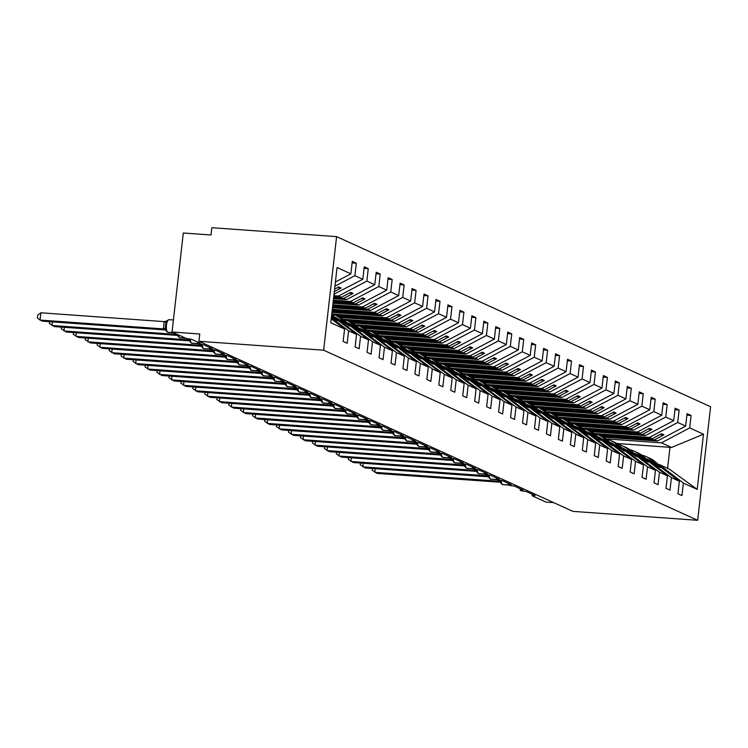 <?xml version="1.0" encoding="UTF-8"?>
<svg xmlns="http://www.w3.org/2000/svg" width="748" height="748" viewBox="0 0 748 748"><rect width="100%" height="100%" fill="white"/><g stroke="black" fill="none" stroke-linecap="round" stroke-linejoin="round"><path stroke-width="1.12" d="M336.6 236.63L211.862 227.701L211.03 234.984L183.316 233.002L172.031 332.009L199.753 333.991L198.921 341.275L572.921 511.37L697.66 520.299L710.6 406.725L336.6 236.63L323.66 350.204L697.66 520.299M352.112 262.913L356.31 263.212L354.889 275.657L334.936 286.204M331.224 318.779L344.585 329.017L330.775 322.734L337.058 267.55L350.868 273.833L352.289 261.379L356.31 263.212M350.868 273.833L335.413 282.005M553.772 502.656L546.031 502.104L532.408 495.905A4.423 0.514 -173.5 0 1 532.165 495.7A4.423 0.514 -173.5 0 1 535.129 495.55L526.04 491.417A4.423 0.514 6.5 0 1 520.206 490.258A4.423 0.514 6.5 0 1 523.17 490.108L514.082 485.976A4.423 0.514 6.5 0 1 508.247 484.826A4.423 0.514 6.5 0 1 511.211 484.676L502.123 480.543A4.423 0.514 6.5 0 1 496.289 479.384A4.423 0.514 6.5 0 1 499.253 479.234L490.174 475.102A4.423 0.514 6.5 0 1 484.339 473.952A4.423 0.514 6.5 0 1 487.303 473.802L478.215 469.669A4.423 0.514 6.5 0 1 472.381 468.51A4.423 0.514 6.5 0 1 475.345 468.36L466.256 464.228A4.423 0.514 6.5 0 1 460.422 463.077A4.423 0.514 6.5 0 1 463.386 462.919L454.298 458.786A4.423 0.514 6.5 0 1 448.463 457.636A4.423 0.514 6.5 0 1 451.427 457.486L442.339 453.353A4.423 0.514 6.5 0 1 436.514 452.194A4.423 0.514 6.5 0 1 439.478 452.044L430.39 447.912A4.423 0.514 6.5 0 1 424.555 446.762A4.423 0.514 6.5 0 1 427.519 446.612L418.431 442.479A4.423 0.514 6.5 0 1 412.597 441.32A4.423 0.514 6.5 0 1 415.561 441.17L406.473 437.038A4.423 0.514 6.5 0 1 400.638 435.888A4.423 0.514 6.5 0 1 403.602 435.729L394.514 431.596A4.423 0.514 6.5 0 1 388.68 430.446A4.423 0.514 6.5 0 1 391.643 430.296L382.565 426.164A4.423 0.514 6.5 0 1 376.73 425.004A4.423 0.514 6.5 0 1 379.694 424.855L370.606 420.722A4.423 0.514 6.5 0 1 364.772 419.572A4.423 0.514 6.5 0 1 367.736 419.422L358.647 415.29A4.423 0.514 6.5 0 1 352.813 414.13A4.423 0.514 6.5 0 1 355.777 413.981L346.689 409.848A4.423 0.514 6.5 0 1 340.854 408.698A4.423 0.514 6.5 0 1 343.818 408.548L334.73 404.416A4.423 0.514 6.5 0 1 328.905 403.256A4.423 0.514 6.5 0 1 331.86 403.107L322.781 398.974A4.423 0.514 6.5 0 1 316.946 397.824A4.423 0.514 6.5 0 1 319.91 397.665L310.822 393.532A4.423 0.514 6.5 0 1 304.988 392.382A4.423 0.514 6.5 0 1 307.952 392.233L298.863 388.1A4.423 0.514 6.5 0 1 293.029 386.94A4.423 0.514 6.5 0 1 295.993 386.791L286.905 382.658A4.423 0.514 6.5 0 1 281.07 381.508A4.423 0.514 6.5 0 1 284.034 381.358L274.946 377.226A4.423 0.514 6.5 0 1 269.121 376.066A4.423 0.514 6.5 0 1 272.085 375.917L262.997 371.784A4.423 0.514 6.5 0 1 257.162 370.634A4.423 0.514 6.5 0 1 260.126 370.475L251.038 366.342A4.423 0.514 6.5 0 1 245.204 365.192A4.423 0.514 6.5 0 1 248.168 365.043L239.079 360.91A4.423 0.514 6.5 0 1 233.245 359.751A4.423 0.514 6.5 0 1 236.209 359.601L227.121 355.468A4.423 0.514 6.5 0 1 221.286 354.318A4.423 0.514 6.5 0 1 224.25 354.169L215.172 350.036A4.423 0.514 6.5 0 1 209.337 348.877A4.423 0.514 6.5 0 1 212.301 348.727L203.213 344.594A4.423 0.514 6.5 0 1 197.379 343.444A4.423 0.514 6.5 0 1 200.342 343.295L191.254 339.162A4.423 0.514 6.5 0 1 185.663 338.208L172.031 332.009M333.851 295.684L338.592 296.03L341.369 297.293L333.73 296.741M364.07 268.345L368.259 268.644L366.847 281.098L338.592 296.03M354.889 275.657L362.827 279.266L364.248 266.821L368.259 268.644M362.827 279.266L334.029 294.16M333.337 300.229L350.55 301.463L353.327 302.725L333.215 301.285M376.029 273.787L380.218 274.086L378.806 286.531L350.55 301.463M366.847 281.098L374.785 284.708L376.207 272.253L380.218 274.086M374.785 284.708L346.539 299.639L333.505 298.704M332.813 304.782L362.509 306.904L365.286 308.167L332.701 305.829M387.988 279.219L392.176 279.518L390.755 291.972L362.509 306.904M378.806 286.531L386.744 290.14L388.156 277.695L392.176 279.518M386.744 290.14L358.488 305.072L332.991 303.249M332.299 309.326L374.468 312.337L377.235 313.599L332.177 310.373M399.946 284.661L404.135 284.96L402.714 297.405L374.468 312.337M390.755 291.972L398.693 295.582L400.115 283.137L404.135 284.96M398.693 295.582L370.447 310.514L332.477 307.793M331.785 313.87L386.426 317.778L389.194 319.041L335.113 315.17M411.896 290.093L416.094 290.402L414.673 302.846L386.426 317.778M402.714 297.405L410.652 301.023L412.073 288.569L416.094 290.402M410.652 301.023L382.406 315.955L331.953 312.337M343.239 319.265L398.375 323.22L401.152 324.482L347.063 320.602M423.854 295.535L428.043 295.834L426.631 308.288L398.375 323.22M414.673 302.846L422.611 306.456L424.032 294.011L428.043 295.834M422.611 306.456L394.364 321.388L340.153 317.507M355.197 324.707L410.334 328.653L413.111 329.915L359.021 326.044M435.813 300.976L440.002 301.276L438.58 313.721L410.334 328.653M426.631 308.288L434.569 311.897L435.981 299.443L440.002 301.276M434.569 311.897L406.314 326.829L352.102 322.949M367.156 330.149L422.293 334.094L425.07 335.356L370.98 331.486M447.772 306.409L451.96 306.708L450.539 319.162L422.293 334.094M438.58 313.721L446.528 317.33L447.94 304.885L451.96 306.708M446.528 317.33L418.272 332.262L364.061 328.381M379.114 335.581L434.251 339.527L437.019 340.789L382.939 336.918M459.721 311.851L463.919 312.15L462.498 324.595L434.251 339.527M450.539 319.162L458.477 322.771L459.898 310.327L463.919 312.15M458.477 322.771L430.231 337.703L376.02 333.823M391.064 341.023L446.201 344.968L448.978 346.231L394.897 342.36M471.679 317.283L475.868 317.582L474.456 330.036L446.201 344.968M462.498 324.595L470.436 328.213L471.857 315.759L475.868 317.582M470.436 328.213L442.19 343.145L387.978 339.255M403.022 346.455L458.159 350.41L460.936 351.663L406.847 347.792M483.638 322.725L487.827 323.024L486.415 335.478L458.159 350.41M474.456 330.036L482.395 333.645L483.816 321.201L487.827 323.024M482.395 333.645L454.148 348.577L399.937 344.697M414.981 351.897L470.118 355.842L472.895 357.105L418.805 353.234M495.597 328.166L499.786 328.466L498.364 340.91L470.118 355.842M486.415 335.478L494.353 339.087L495.765 326.633L499.786 328.466M494.353 339.087L466.098 354.019L411.886 350.139M426.94 357.338L482.077 361.284L484.854 362.546L430.764 358.666M507.555 333.599L511.744 333.898L510.323 346.352L482.077 361.284M498.364 340.91L506.303 344.519L507.724 332.075L511.744 333.898M506.303 344.519L478.056 359.451L423.845 355.571M438.898 362.771L494.035 366.716L496.803 367.979L442.723 364.108M519.505 339.04L523.703 339.34L522.282 351.784L494.035 366.716M510.323 346.352L518.261 349.961L519.682 337.507L523.703 339.34M518.261 349.961L490.015 364.893L435.804 361.013M450.848 368.212L505.985 372.158L508.762 373.42L454.672 369.549M531.463 344.473L535.652 344.772L534.24 357.226L505.985 372.158M522.282 351.784L530.22 355.394L531.641 342.949L535.652 344.772M530.22 355.394L501.973 370.325L447.762 366.445M462.806 373.645L517.943 377.59L520.72 378.853L466.63 374.982M543.422 349.914L547.611 350.214L546.19 362.658L517.943 377.59M534.24 357.226L542.178 360.835L543.6 348.39L547.611 350.214M542.178 360.835L513.932 375.767L459.711 371.887M474.765 379.086L529.902 383.032L532.679 384.294L478.589 380.423M555.381 355.347L559.569 355.655L558.148 368.1L529.902 383.032M546.19 362.658L554.137 366.277L555.549 353.823L559.569 355.655M554.137 366.277L525.881 381.209L471.67 377.329M486.724 384.519L541.861 388.474L544.628 389.736L490.548 385.856M567.33 360.788L571.528 361.088L570.107 373.542L541.861 388.474M558.148 368.1L566.086 371.709L567.508 359.264L571.528 361.088M566.086 371.709L537.84 386.641L483.629 382.761M498.682 389.96L553.819 393.906L556.587 395.168L502.506 391.298M579.289 366.23L583.487 366.529L582.066 378.974L553.819 393.906M570.107 373.542L578.045 377.151L579.466 364.697L583.487 366.529M578.045 377.151L549.799 392.083L495.587 388.203M510.632 395.402L565.769 399.348L568.545 400.61L514.456 396.739M591.247 371.663L595.436 371.962L594.024 384.416L565.769 399.348M582.066 378.974L590.004 382.583L591.425 370.138L595.436 371.962M590.004 382.583L561.757 397.515L507.546 393.635M522.59 400.834L577.727 404.78L580.504 406.042L526.414 402.172M603.206 377.104L607.395 377.403L605.974 389.848L577.727 404.78M594.024 384.416L601.962 388.025L603.374 375.571L607.395 377.403M601.962 388.025L573.707 402.957L519.495 399.077M534.549 406.276L589.686 410.222L592.463 411.484L538.373 407.613M615.165 382.537L619.353 382.836L617.932 395.29L589.686 410.222M605.974 389.848L613.921 393.467L615.333 381.013L619.353 382.836M613.921 393.467L585.665 408.389L531.454 404.509M546.508 411.709L601.644 415.654L604.412 416.916L550.332 413.046M627.114 387.978L631.312 388.277L629.891 400.722L601.644 415.654M617.932 395.29L625.87 398.899L627.292 386.454L631.312 388.277M625.87 398.899L597.624 413.831L543.413 409.951M558.457 417.15L613.594 421.096L616.371 422.358L562.281 418.487M639.072 393.42L643.261 393.719L641.849 406.164L613.594 421.096M629.891 400.722L637.829 404.341L639.25 391.887L643.261 393.719M637.829 404.341L609.583 419.273L555.371 415.392M570.415 422.583L625.552 426.538L628.329 427.8L574.24 423.92M651.031 398.852L655.22 399.151L653.808 411.606L625.552 426.538M641.849 406.164L649.788 409.773L651.209 397.328L655.22 399.151M649.788 409.773L621.541 424.705L567.33 420.825M582.374 428.024L637.511 431.97L640.288 433.232L586.198 429.361M662.99 404.294L667.179 404.593L665.757 417.038L637.511 431.97M653.808 411.606L661.746 415.215L663.158 402.761L667.179 404.593M661.746 415.215L633.491 430.147L579.279 426.267M594.333 433.466L649.47 437.412L652.237 438.674L598.157 434.803M674.948 409.726L679.137 410.026L677.716 422.48L649.47 437.412M665.757 417.038L673.696 420.647L675.117 408.202L679.137 410.026M673.696 420.647L645.449 435.579L591.238 431.699M344.585 329.017L343.164 341.462L347.184 343.285L348.605 330.84L356.544 334.45L331.598 315.506M331.355 317.629L348.605 330.84M356.544 334.45L355.122 346.904L359.143 348.727L360.555 336.282L368.493 339.891L344.08 321.191L340.237 319.845M335.3 317.517L360.555 336.282M368.493 339.891L367.081 352.336L371.092 354.169L372.513 341.714L380.452 345.324L356.039 326.624L352.186 325.286M347.259 322.958L372.513 341.714M380.452 345.324L379.04 357.778L383.051 359.601L384.472 347.156L392.41 350.765L367.997 332.065L364.145 330.728M359.208 328.391L384.472 347.156M392.41 350.765L390.989 363.21L395.009 365.043L396.431 352.589L404.369 356.207L379.947 337.498L376.104 336.161M371.167 333.832L396.431 352.589M404.369 356.207L402.948 368.652L406.968 370.475L408.38 358.03L416.327 361.639L391.905 342.939L388.062 341.602M383.126 339.265L408.38 358.03M416.327 361.639L414.906 374.094L418.927 375.917L420.339 363.472L428.277 367.081L403.864 348.372L400.021 347.035M395.084 344.706L420.339 363.472M428.277 367.081L426.865 379.526L430.876 381.358L432.297 368.904L440.235 372.513L415.823 353.813L411.97 352.476M407.034 350.139L432.297 368.904M440.235 372.513L438.814 384.968L442.835 386.791L444.256 374.346L452.194 377.955L427.772 359.255L423.929 357.918M418.992 355.581L444.256 374.346M452.194 377.955L450.773 390.4L454.793 392.233L456.215 379.778L464.153 383.387L439.731 364.687L435.888 363.35M430.951 361.022L456.215 379.778M464.153 383.387L462.731 395.842L466.752 397.665L468.164 385.22L476.102 388.829L451.689 370.129L447.846 368.792M442.91 366.455L468.164 385.22M476.102 388.829L474.69 401.274L478.701 403.107L480.123 390.652L488.061 394.271L463.648 375.561L459.796 374.224M454.868 371.896L480.123 390.652M488.061 394.271L486.649 406.716L490.66 408.539L492.081 396.094L500.019 399.703L475.606 381.003L471.754 379.666M466.817 377.329L492.081 396.094M500.019 399.703L498.598 412.157L502.619 413.981L504.04 401.536L511.978 405.145L487.556 386.445L483.713 385.098M478.776 382.77L504.04 401.536M511.978 405.145L510.557 417.59L514.577 419.422L515.989 406.968L523.937 410.577L499.514 391.877L495.672 390.54M490.735 388.212L515.989 406.968M523.937 410.577L522.515 423.031L526.536 424.855L527.948 412.41L535.886 416.019L511.473 397.319L507.63 395.982M502.693 393.644L527.948 412.41M535.886 416.019L534.474 428.464L538.485 430.296L539.906 417.842L547.845 421.461L523.432 402.751L519.58 401.414M514.652 399.086L539.906 417.842M547.845 421.461L546.423 433.905L550.444 435.729L551.865 423.284L559.803 426.893L535.381 408.193L531.538 406.856M526.601 404.518L551.865 423.284M559.803 426.893L558.382 439.347L562.403 441.17L563.824 428.726L571.762 432.335L547.34 413.625L543.497 412.288M538.56 409.96L563.824 428.726M571.762 432.335L570.341 444.78L574.361 446.612L575.773 434.158L583.721 437.767L559.298 419.067L555.455 417.73M550.519 415.392L575.773 434.158M583.721 437.767L582.299 450.221L586.31 452.044L587.732 439.6L595.67 443.209L571.257 424.509L567.414 423.162M562.477 420.834L587.732 439.6M595.67 443.209L594.258 455.654L598.269 457.486L599.69 445.032L607.628 448.641L583.216 429.941L579.363 428.604M574.427 426.276L599.69 445.032M607.628 448.641L606.207 461.095L610.228 462.919L611.649 450.474L619.587 454.083L595.165 435.383L591.322 434.046M586.385 431.708L611.649 450.474M619.587 454.083L618.166 466.528L622.186 468.36L623.608 455.906L631.546 459.524L607.124 440.815L603.281 439.478M598.344 437.15L623.608 455.906M631.546 459.524L630.125 471.969L634.145 473.793L635.557 461.348L643.495 464.957L619.082 446.257L615.239 444.92M610.303 442.582L635.557 461.348M643.495 464.957L642.083 477.411L646.094 479.234L647.516 466.789L655.454 470.399L631.041 451.699L627.189 450.352M622.261 448.024L647.516 466.789M655.454 470.399L654.042 482.843L658.053 484.676L659.474 472.222L667.412 475.831L643 457.131L639.147 455.794M634.211 453.466L659.474 472.222M667.412 475.831L665.991 488.285L670.012 490.108L671.433 477.663L679.371 481.273L677.95 493.717L681.97 495.55L683.382 483.096L697.201 489.379L669.114 469.005L658.969 464.396L683.382 483.096M646.169 458.898L671.433 477.663M606.291 438.898L661.428 442.844L671.564 447.463L703.485 434.195L697.201 489.379M686.898 415.168L691.096 415.467L689.675 427.912L661.428 442.844M677.716 422.48L685.654 426.089L687.075 413.644L691.096 415.467M685.654 426.089L657.408 441.021L603.197 437.141M658.969 464.396L658.128 464.34M689.675 427.912L703.485 434.195M334.047 293.964L334.58 294.198M331.439 316.834L337.385 320.64L331.523 316.152M334.319 291.608L341.097 288.027L338.704 286.942L334.599 289.111M333.627 297.648L343.762 298.377L346.539 299.639M336.142 317.573L349.335 326.081L341.303 319.929M343.762 298.377L353.056 293.468L350.662 292.375L341.369 297.293M333.112 302.192L355.721 303.819L358.488 305.072M348.101 323.014L350.868 324.277L358.9 330.429L361.293 331.514L353.262 325.361M355.721 303.819L365.015 298.901L362.621 297.816L353.327 302.725M332.589 306.736L367.67 309.251L370.447 310.514M360.05 328.456L362.827 329.709L370.858 335.871L373.252 336.955L365.22 330.803M367.67 309.251L376.964 304.343L374.58 303.249L365.286 308.167M332.075 311.29L379.629 314.693L382.406 315.955M372.008 333.889L374.785 335.151L382.817 341.303L385.211 342.388L377.179 336.235M379.629 314.693L388.923 309.775L386.529 308.69L377.235 313.599M337.498 316.254L391.587 320.125L394.364 321.388M383.967 339.33L386.744 340.592L394.776 346.745L397.169 347.829L389.128 341.677M391.587 320.125L400.881 315.217L398.488 314.132L389.194 319.041M349.456 321.696L403.546 325.567L406.314 326.829M395.926 344.763L409.119 353.271L401.087 347.119M403.546 325.567L412.84 320.649L410.446 319.564L401.152 324.482M361.415 327.128L415.505 330.999L418.272 332.262M407.884 350.204L410.652 351.466L418.684 357.619L421.077 358.703L413.046 352.551M415.505 330.999L424.799 326.091L422.405 325.006L413.111 329.915M373.374 332.57L427.454 336.441L430.231 337.703M419.834 355.637L433.036 364.145L425.004 357.993M427.454 336.441L436.748 331.532L434.364 330.438L425.07 335.356M385.332 338.002L439.413 341.883L442.19 343.145M431.792 361.078L434.569 362.341L442.601 368.493L444.995 369.577L436.963 363.425M439.413 341.883L448.707 336.965L446.313 335.88L437.019 340.789M397.281 343.444L451.371 347.315L454.148 348.577M443.751 366.52L446.528 367.782L454.56 373.935L456.953 375.019L448.912 368.867M451.371 347.315L460.665 342.406L458.272 341.312L448.978 346.231M409.24 348.886L463.33 352.757L466.098 354.019M455.71 371.952L468.903 380.461L460.871 374.299M463.33 352.757L472.624 347.839L470.23 346.754L460.936 351.663M421.199 354.318L475.279 358.189L478.056 359.451M467.659 377.394L470.436 378.656L478.468 384.809L480.861 385.893L472.829 379.741M475.279 358.189L484.582 353.28L482.189 352.196L472.895 357.105M433.157 359.76L487.238 363.631L490.015 364.893M479.618 382.826L492.82 391.335L484.788 385.183M487.238 363.631L496.532 358.713L494.148 357.628L484.854 362.546M445.107 365.192L499.197 369.063L501.973 370.325M491.576 388.268L494.353 389.53L502.385 395.683L504.778 396.767L496.737 390.615M499.197 369.063L508.49 364.154L506.097 363.07L496.803 367.979M457.065 370.634L511.155 374.505L513.932 375.767M503.535 393.71L516.728 402.209L508.696 396.057M511.155 374.505L520.449 369.596L518.055 368.502L508.762 373.42M469.024 376.076L523.114 379.947L525.881 381.209M515.494 399.142L518.261 400.404L526.293 406.557L528.686 407.641L520.655 401.489M523.114 379.947L532.408 375.029L530.014 373.944L520.72 378.853M480.983 381.508L535.063 385.379L537.84 386.641M527.443 404.584L530.22 405.846L538.251 411.998L540.645 413.083L532.613 406.931M535.063 385.379L544.357 380.47L541.973 379.386L532.679 384.294M492.941 386.95L547.022 390.821L549.799 392.083M539.402 410.016L552.604 418.525L544.572 412.372M547.022 390.821L556.316 385.903L553.922 384.818L544.628 389.736M504.891 392.382L558.98 396.253L561.757 397.515M551.36 415.458L554.137 416.72L562.169 422.872L564.562 423.957L556.521 417.805M558.98 396.253L568.274 391.344L565.881 390.26L556.587 395.168M516.849 397.824L570.939 401.695L573.707 402.957M563.319 420.89L576.512 429.399L568.48 423.246M570.939 401.695L580.233 396.786L577.839 395.692L568.545 400.61M528.808 403.256L582.898 407.136L585.665 408.389M575.277 426.332L578.045 427.594L586.077 433.747L588.47 434.831L580.439 428.679M582.898 407.136L592.192 402.218L589.798 401.134L580.504 406.042M540.767 408.698L594.847 412.569L597.624 413.831M587.227 431.774L590.004 433.036L598.035 439.188L600.429 440.273L592.397 434.121M594.847 412.569L604.141 407.66L601.757 406.566L592.463 411.484M552.725 414.14L606.806 418.01L609.583 419.273M599.185 437.206L612.388 445.714L604.356 439.553M606.806 418.01L616.1 413.092L613.706 412.008L604.412 416.916M564.675 419.572L618.764 423.443L621.541 424.705M611.144 442.648L624.337 451.147L616.305 444.995M618.764 423.443L628.058 418.534L625.665 417.449L616.371 422.358M576.633 425.014L630.723 428.885L633.491 430.147M623.103 448.08L636.296 456.589L628.264 450.436M630.723 428.885L640.017 423.966L637.623 422.882L628.329 427.8M588.592 430.446L642.672 434.317L645.449 435.579M635.052 453.522L637.829 454.784L645.861 460.936L648.254 462.021L640.223 455.869M642.672 434.317L651.966 429.408L649.582 428.324L640.288 433.232M600.55 435.888L654.631 439.759L657.408 441.021M647.011 458.963L649.788 460.216L657.819 466.378L660.213 467.463L652.181 461.31L654.949 462.573L679.371 481.273M651.106 461.236L652.181 461.31M654.631 439.759L663.925 434.85L661.531 433.756L652.237 438.674M616.67 443.452L671.564 447.463M323.66 350.204L198.921 341.275M667.59 468.313L669.984 447.276M660.007 434.569L663.925 434.85M648.049 429.128L651.966 429.408M636.099 423.686L640.017 423.966M624.141 418.254L628.058 418.534M612.182 412.812L616.1 413.092M600.223 407.38L604.141 407.66M588.265 401.938L592.192 402.218M576.315 396.505L580.233 396.786M564.357 391.064L568.274 391.344M552.398 385.622L556.316 385.903M540.439 380.19L544.357 380.47M528.49 374.748L532.408 375.029M516.531 369.316L520.449 369.596M504.573 363.874L508.49 364.154M492.614 358.432L496.532 358.713M480.655 353L484.582 353.28M468.706 347.558L472.624 347.839M456.748 342.126L460.665 342.406M444.789 336.684L448.707 336.965M432.83 331.252L436.748 331.532M420.881 325.81L424.799 326.091M408.922 320.368L412.84 320.649M396.964 314.936L400.881 315.217M385.005 309.494L388.923 309.775M373.046 304.062L376.964 304.343M361.097 298.62L365.015 298.901M349.138 293.188L353.056 293.468M337.18 287.746L341.097 288.027M500.234 480.179L501.45 483.619M375.234 468.697L374.823 472.334L498.14 481.16L498 479.992M372.382 468.491L372.186 470.212L377.216 473.419L500.309 482.236M500.655 482.254L498.14 481.16M501.123 482.161L498.262 481.17M641.747 455.111A27.152 25.367 114.5 0 1 646.094 456.598A27.152 25.367 114.5 0 1 652.209 460.618L653.771 462.03M646.094 456.598L649.731 458.253A27.152 25.367 114.5 0 1 655.846 462.273L662.952 468.697M488.276 474.746L489.491 478.178M363.276 463.255L362.864 466.892L486.181 475.719L486.041 474.559M360.424 463.049L360.227 464.779L365.258 467.986L488.351 476.794M488.706 476.822L486.181 475.719M489.164 476.719L486.312 475.728M629.788 449.679A27.152 25.367 114.5 0 1 634.136 451.166A27.152 25.367 114.5 0 1 640.251 455.177L641.821 456.598M634.136 451.166L637.773 452.821A27.152 25.367 114.5 0 1 643.888 456.832L651.003 463.264M476.317 469.305L477.533 472.745M351.326 457.823L350.906 461.46L474.232 470.286L474.082 469.118M348.465 457.617L348.269 459.337L353.299 462.545L476.401 471.352M476.747 471.38L474.232 470.286M477.215 471.287L474.354 470.296M617.839 444.237A27.152 25.367 114.5 0 1 622.177 445.724A27.152 25.367 114.5 0 1 628.292 449.744L629.863 451.156M622.177 445.724L625.814 447.379A27.152 25.367 114.5 0 1 631.929 451.399L639.044 457.823M464.368 463.872L465.574 467.304M339.368 452.381L338.956 456.018L462.273 464.845L462.133 463.685M336.516 452.175L336.32 453.905L341.34 457.103L464.443 465.92M464.789 465.948L462.273 464.845M465.256 465.845L462.395 464.854M605.88 438.796A27.152 25.367 114.5 0 1 610.218 440.291A27.152 25.367 114.5 0 1 616.343 444.303L617.904 445.724M610.218 440.291L613.856 441.937A27.152 25.367 114.5 0 1 619.97 445.958L627.086 452.39M452.409 458.431L453.615 461.862M327.409 446.949L326.998 450.577L450.315 459.412L450.174 458.244M324.557 446.743L324.361 448.463L329.391 451.67L452.484 460.478M452.83 460.506L450.315 459.412M453.297 460.403L450.436 459.422M593.921 433.363A27.152 25.367 114.5 0 1 598.269 434.85A27.152 25.367 114.5 0 1 604.384 438.87L605.945 440.282M598.269 434.85L601.897 436.505A27.152 25.367 114.5 0 1 608.012 440.525L615.127 446.949M440.45 452.989L441.666 456.43M315.45 441.507L315.039 445.144L438.356 453.971L438.216 452.811M312.599 441.301L312.402 443.022L317.433 446.229L440.525 455.046M440.871 455.065L438.356 453.971M441.339 454.971L438.487 453.98M581.963 427.921A27.152 25.367 114.5 0 1 586.31 429.408A27.152 25.367 114.5 0 1 592.425 433.429L593.987 434.84M586.31 429.408L589.948 431.063A27.152 25.367 114.5 0 1 596.062 435.084L603.169 441.507M428.492 447.556L429.707 450.988M303.501 436.065L303.08 439.702L426.407 448.529L426.257 447.369M300.64 435.869L300.444 437.589L305.474 440.796L428.576 449.604M428.922 449.632L426.407 448.529M429.38 449.529L426.528 448.538M570.004 422.489A27.152 25.367 114.5 0 1 574.352 423.976A27.152 25.367 114.5 0 1 580.467 427.996L582.038 429.408M574.352 423.976L577.989 425.631A27.152 25.367 114.5 0 1 584.104 429.642L591.219 436.075M416.533 442.115L417.749 445.556M291.542 430.633L291.122 434.27L414.448 443.096L414.299 441.928M288.681 430.427L288.485 432.148L293.515 435.355L416.617 444.172M416.963 444.19L414.448 443.096M417.431 444.097L414.57 443.106M558.055 417.047A27.152 25.367 114.5 0 1 562.393 418.534A27.152 25.367 114.5 0 1 568.508 422.555L570.079 423.966M562.393 418.534L566.03 420.189A27.152 25.367 114.5 0 1 572.145 424.209L579.261 430.633M404.584 436.682L405.79 440.114M279.584 425.191L279.172 428.828L402.489 437.655L402.349 436.495M276.732 424.986L276.536 426.715L281.557 429.913L404.659 438.73M405.005 438.758L402.489 437.655M405.472 438.655L402.611 437.664M546.096 411.615A27.152 25.367 114.5 0 1 550.444 413.102A27.152 25.367 114.5 0 1 556.559 417.113L558.12 418.534M550.444 413.102L554.072 414.747A27.152 25.367 114.5 0 1 560.187 418.768L567.302 425.201M392.625 431.241L393.841 434.672M267.625 419.759L267.214 423.396L390.531 432.222L390.391 431.054M264.773 419.553L264.577 421.274L269.607 424.481L392.7 433.288M393.046 433.316L390.531 432.222M393.513 433.214L390.652 432.232M534.137 406.173A27.152 25.367 114.5 0 1 538.485 407.66A27.152 25.367 114.5 0 1 544.6 411.681L546.162 413.092M538.485 407.66L542.113 409.315A27.152 25.367 114.5 0 1 548.237 413.335L555.343 419.759M380.667 425.808L381.882 429.24M255.666 414.317L255.255 417.954L378.572 426.781L378.432 425.621M252.815 414.111L252.618 415.841L257.649 419.039L380.741 427.856M381.097 427.875L378.572 426.781M381.555 427.781L378.703 426.79M522.179 400.732A27.152 25.367 114.5 0 1 526.527 402.218A27.152 25.367 114.5 0 1 532.641 406.239L534.203 407.66M526.527 402.218L530.164 403.873A27.152 25.367 114.5 0 1 536.279 407.894L543.385 414.327M368.708 420.367L369.923 423.798M243.717 408.885L243.296 412.513L366.623 421.348L366.473 420.18M240.856 408.679L240.66 410.4L245.69 413.607L368.792 422.414M369.138 422.442L366.623 421.348M369.596 422.339L366.744 421.358M510.22 395.299A27.152 25.367 114.5 0 1 514.568 396.786A27.152 25.367 114.5 0 1 520.683 400.806L522.254 402.218M514.568 396.786L518.205 398.441A27.152 25.367 114.5 0 1 524.32 402.452L531.435 408.885M356.759 414.925L357.965 418.366M231.758 403.443L231.347 407.08L354.664 415.907L354.524 414.747M228.907 403.237L228.71 404.958L233.731 408.165L356.833 416.982M357.179 417.001L354.664 415.907M357.647 416.907L354.786 415.916M498.271 389.858A27.152 25.367 114.5 0 1 502.609 391.344A27.152 25.367 114.5 0 1 508.724 395.365L510.295 396.777M502.609 391.344L506.246 392.999A27.152 25.367 114.5 0 1 512.361 397.02L519.477 403.443M344.8 409.493L346.006 412.924M219.8 398.001L219.388 401.639L342.706 410.465L342.565 409.306M216.948 397.805L216.752 399.526L221.773 402.733L344.875 411.54M345.221 411.568L342.706 410.465M345.688 411.465L342.827 410.474M486.312 384.425A27.152 25.367 114.5 0 1 490.66 385.912A27.152 25.367 114.5 0 1 496.775 389.932L498.336 391.344M490.66 385.912L494.288 387.567A27.152 25.367 114.5 0 1 500.403 391.578L507.518 398.011M332.841 404.051L334.057 407.492M207.841 392.569L207.43 396.206L330.747 405.033L330.607 403.864M204.989 392.363L204.793 394.084L209.823 397.291L332.916 406.099M333.262 406.127L330.747 405.033M333.73 406.033L330.878 405.042M474.354 378.984A27.152 25.367 114.5 0 1 478.701 380.47A27.152 25.367 114.5 0 1 484.816 384.491L486.378 385.903M478.701 380.47L482.338 382.125A27.152 25.367 114.5 0 1 488.453 386.146L495.559 392.569M320.883 398.619L322.098 402.05M195.883 387.127L195.471 390.765L318.788 399.591L318.648 398.432M193.031 386.922L192.834 388.651L197.865 391.849L320.957 400.666M321.313 400.694L318.788 399.591M321.771 400.591L318.919 399.6M462.395 373.542A27.152 25.367 114.5 0 1 466.743 375.038A27.152 25.367 114.5 0 1 472.858 379.049L474.428 380.47M466.743 375.038L470.38 376.683A27.152 25.367 114.5 0 1 476.495 380.704L483.61 387.137M308.924 393.177L310.139 396.608M183.933 381.695L183.512 385.323L306.839 394.159L306.689 392.99M181.072 381.489L180.876 383.21L185.906 386.417L309.008 395.225M309.354 395.253L306.839 394.159M309.822 395.15L306.961 394.168M450.446 368.11A27.152 25.367 114.5 0 1 454.784 369.596A27.152 25.367 114.5 0 1 460.899 373.617L462.47 375.029M454.784 369.596L458.421 371.251A27.152 25.367 114.5 0 1 464.536 375.272L471.651 381.695M296.975 387.735L298.181 391.176M171.975 376.253L171.563 379.891L294.88 388.717L294.74 387.558M169.123 376.048L168.926 377.768L173.947 380.975L297.05 389.792M297.395 389.811L294.88 388.717M297.863 389.717L295.002 388.726M438.487 362.668A27.152 25.367 114.5 0 1 442.825 364.154A27.152 25.367 114.5 0 1 448.95 368.175L450.511 369.596M442.825 364.154L446.463 365.809A27.152 25.367 114.5 0 1 452.577 369.83L459.693 376.253M285.016 382.303L286.222 385.734M160.016 370.812L159.605 374.449L282.922 383.285L282.781 382.116M157.164 370.615L156.968 372.336L161.998 375.543L285.091 384.35M285.437 384.379L282.922 383.285M285.904 384.276L283.043 383.285M426.528 357.235A27.152 25.367 114.5 0 1 430.876 358.722A27.152 25.367 114.5 0 1 436.991 362.743L438.552 364.154M430.876 358.722L434.504 360.377A27.152 25.367 114.5 0 1 440.628 364.388L447.734 370.821M273.057 376.861L274.273 380.302M148.057 365.379L147.646 369.016L270.963 377.843L270.823 376.674M145.206 365.174L145.009 366.894L150.039 370.101L273.132 378.918M273.488 378.937L270.963 377.843M273.946 378.843L271.094 377.852M414.57 351.794A27.152 25.367 114.5 0 1 418.917 353.28A27.152 25.367 114.5 0 1 425.032 357.301L426.594 358.713M418.917 353.28L422.555 354.935A27.152 25.367 114.5 0 1 428.669 358.956L435.775 365.379M261.099 371.429L262.314 374.86M136.108 359.938L135.687 363.575L259.014 372.401L258.864 371.242M133.247 359.732L133.051 361.462L138.081 364.659L261.183 373.476M261.529 373.504L259.014 372.401M261.987 373.402L259.135 372.411M402.611 346.361A27.152 25.367 114.5 0 1 406.959 347.848A27.152 25.367 114.5 0 1 413.074 351.859L414.644 353.28M406.959 347.848L410.596 349.494A27.152 25.367 114.5 0 1 416.711 353.514L423.826 359.947M249.14 365.987L250.356 369.419M124.149 354.505L123.729 358.142L247.055 366.969L246.915 365.8M121.288 354.3L121.092 356.02L126.122 359.227L249.224 368.035M249.57 368.063L247.055 366.969M250.038 367.96L247.177 366.978M390.662 340.92A27.152 25.367 114.5 0 1 395 342.406A27.152 25.367 114.5 0 1 401.115 346.427L402.686 347.839M395 342.406L398.637 344.061A27.152 25.367 114.5 0 1 404.752 348.082L411.868 354.505M237.191 360.555L238.397 363.986M112.191 349.064L111.779 352.701L235.096 361.527L234.956 360.368M109.339 348.858L109.143 350.588L114.163 353.785L237.266 362.602M237.612 362.621L235.096 361.527M238.079 362.528L235.218 361.536M378.703 335.478A27.152 25.367 114.5 0 1 383.051 336.965A27.152 25.367 114.5 0 1 389.166 340.985L390.727 342.406M383.051 336.965L386.679 338.62A27.152 25.367 114.5 0 1 392.794 342.64L399.909 349.073M225.232 355.113L226.448 358.544M100.232 343.631L99.821 347.259L223.138 356.095L222.998 354.926M97.38 343.426L97.184 345.146L102.214 348.353L225.307 357.161M225.653 357.189L223.138 356.095M226.12 357.086L223.259 356.104M366.744 330.046A27.152 25.367 114.5 0 1 371.092 331.532A27.152 25.367 114.5 0 1 377.207 335.553L378.769 336.965M371.092 331.532L374.729 333.187A27.152 25.367 114.5 0 1 380.844 337.198L387.95 343.631M213.274 349.671L214.489 353.112M88.273 338.19L87.862 341.827L211.179 350.653L211.039 349.494M85.422 337.984L85.225 339.704L90.256 342.911L213.348 351.728M213.704 351.747L211.179 350.653M214.162 351.654L211.31 350.662M354.786 324.604A27.152 25.367 114.5 0 1 359.134 326.091A27.152 25.367 114.5 0 1 365.248 330.111L366.819 331.523M359.134 326.091L362.771 327.746A27.152 25.367 114.5 0 1 368.886 331.766L376.001 338.19M201.315 344.239L202.53 347.67M76.324 332.748L75.903 336.385L199.23 345.211L199.08 344.052M73.463 332.551L73.267 334.272L78.297 337.479L201.399 346.287M201.745 346.315L199.23 345.211M202.212 346.212L199.351 345.221M342.836 319.172A27.152 25.367 114.5 0 1 347.175 320.658A27.152 25.367 114.5 0 1 353.29 324.679L354.861 326.091M347.175 320.658L350.812 322.313A27.152 25.367 114.5 0 1 356.927 326.324L364.042 332.757M189.366 338.797L190.572 342.238M64.365 327.315L63.954 330.953L187.271 339.779L187.131 338.61M61.514 327.11L61.317 328.83L66.338 332.037L189.44 340.845M189.786 340.873L187.271 339.779M190.254 340.779L187.393 339.788M331.766 313.964A27.152 25.367 114.5 0 1 335.216 315.217A27.152 25.367 114.5 0 1 341.34 319.237L342.902 320.649M335.216 315.217L338.853 316.871A27.152 25.367 114.5 0 1 344.968 320.892L352.084 327.315M177.697 334.59L178.613 336.796M52.407 321.874L51.995 325.511L175.312 334.337L175.191 333.449M49.555 321.668L49.359 323.398L54.389 326.596L177.482 335.413M177.828 335.441L175.312 334.337M178.295 335.338L175.434 334.347M331.729 314.366A27.152 25.367 114.5 0 1 333.01 315.45L340.125 321.883M167.898 320.471L166.075 322.463L165.486 325.118L165.448 327.923L166.664 331.355M40.869 312.795L40.037 320.069L37.4 317.956L37.727 315.048L40.869 312.795L164.308 321.631L167.374 320.799M165.523 329.971L42.43 321.163L40.037 320.069L163.354 328.905L164.186 321.621M165.869 329.999L163.354 328.905M166.337 329.896L163.485 328.914M501.169 480.459A6.349 2.132 94.1 0 0 502.6 484.526A1.477 1.374 114.5 0 1 502.151 484.414L502.441 484.545A1.477 1.374 -65.5 0 0 502.89 484.657A6.349 2.132 94.1 0 0 503.142 484.723A6.349 2.132 94.1 0 0 503.413 484.695M508.322 484.938L502.6 484.526L508.575 485.059M502.301 484.47A1.477 1.374 -65.5 0 0 502.441 484.545L508.734 485.125M498.131 481.104A3.244 0.692 169.6 0 0 500.085 480.338M499.832 481.843A3.244 3.029 -65.5 0 0 498.907 481.619M499.916 481.89A3.244 3.029 -65.5 0 0 499.197 481.749M655.846 462.273L652.209 460.618M489.211 475.017A6.349 2.132 94.1 0 0 490.641 479.085A1.477 1.374 114.5 0 1 490.202 478.972L490.482 479.103A1.477 1.374 -65.5 0 0 490.931 479.216A6.349 2.132 94.1 0 0 491.193 479.281A6.349 2.132 94.1 0 0 491.455 479.253M496.363 479.496L490.641 479.085L496.616 479.627M490.342 479.029A1.477 1.374 -65.5 0 0 490.482 479.103L496.775 479.683M486.172 475.663A3.244 0.692 169.6 0 0 488.126 474.896M487.874 476.401A3.244 3.029 -65.5 0 0 486.957 476.177M487.958 476.457A3.244 3.029 -65.5 0 0 487.238 476.308M643.888 456.832L640.251 455.177M477.252 469.585A6.349 2.132 94.1 0 0 478.683 473.652A1.477 1.374 114.5 0 1 478.243 473.54L478.524 473.671A1.477 1.374 -65.5 0 0 478.972 473.783A6.349 2.132 94.1 0 0 479.234 473.849A6.349 2.132 94.1 0 0 479.496 473.821M484.414 474.054L478.683 473.652L484.657 474.185M478.393 473.596A1.477 1.374 -65.5 0 0 478.524 473.671L484.826 474.251M474.213 470.221A3.244 0.692 169.6 0 0 476.167 469.454M478.243 473.54L475.896 470.959A3.244 3.029 -65.5 0 0 474.999 470.744M475.999 471.016A3.244 3.029 -65.5 0 0 475.279 470.875M631.929 451.399L628.292 449.744M465.293 464.143A6.349 2.132 94.1 0 0 466.733 468.211A1.477 1.374 114.5 0 1 466.285 468.098L466.574 468.229A1.477 1.374 -65.5 0 0 467.014 468.341A6.349 2.132 94.1 0 0 467.276 468.407A6.349 2.132 94.1 0 0 467.547 468.379M472.456 468.622L466.733 468.211L472.699 468.753M466.434 468.155A1.477 1.374 -65.5 0 0 466.574 468.229L472.867 468.809M462.264 464.789A3.244 0.692 169.6 0 0 464.218 464.022M466.285 468.098L463.947 465.518A3.244 3.029 -65.5 0 0 463.04 465.303M464.05 465.583A3.244 3.029 -65.5 0 0 463.33 465.434M619.97 445.958L616.343 444.303M453.344 458.711A6.349 2.132 94.1 0 0 454.775 462.769A1.477 1.374 114.5 0 1 454.326 462.657L454.616 462.788A1.477 1.374 -65.5 0 0 455.055 462.9A6.349 2.132 94.1 0 0 455.317 462.975A6.349 2.132 94.1 0 0 455.588 462.937M460.497 463.18L454.775 462.769L460.74 463.311M454.475 462.713A1.477 1.374 -65.5 0 0 454.616 462.788L460.908 463.367M450.305 459.347A3.244 0.692 169.6 0 0 452.26 458.58M452.007 460.095A3.244 3.029 -65.5 0 0 451.081 459.87M452.091 460.142A3.244 3.029 -65.5 0 0 451.371 460.001M608.012 440.525L604.384 438.87M441.385 453.269A6.349 2.132 94.1 0 0 442.816 457.337A1.477 1.374 114.5 0 1 442.367 457.224L442.657 457.355A1.477 1.374 -65.5 0 0 443.106 457.467A6.349 2.132 94.1 0 0 443.368 457.533A6.349 2.132 94.1 0 0 443.629 457.505M448.538 457.748L442.816 457.337L448.791 457.87M442.517 457.28A1.477 1.374 -65.5 0 0 442.657 457.355L448.95 457.935M438.347 453.914A3.244 0.692 169.6 0 0 440.301 453.148M440.048 454.653A3.244 3.029 -65.5 0 0 439.123 454.429M440.133 454.709A3.244 3.029 -65.5 0 0 439.413 454.56M596.062 435.084L592.425 433.429M429.427 447.828A6.349 2.132 94.1 0 0 430.857 451.895A1.477 1.374 114.5 0 1 430.418 451.783L430.698 451.914A1.477 1.374 -65.5 0 0 431.147 452.026A6.349 2.132 94.1 0 0 431.409 452.101A6.349 2.132 94.1 0 0 431.671 452.063M436.58 452.306L430.857 451.895L436.832 452.437M430.558 451.839A1.477 1.374 -65.5 0 0 430.698 451.914L436.991 452.493M426.388 448.473A3.244 0.692 169.6 0 0 428.342 447.706M430.418 451.783L428.071 449.202A3.244 3.029 -65.5 0 0 427.173 448.987M428.174 449.268A3.244 3.029 -65.5 0 0 427.454 449.118M584.104 429.642L580.467 427.996M417.468 442.395A6.349 2.132 94.1 0 0 418.899 446.463A1.477 1.374 114.5 0 1 418.459 446.35L418.749 446.481A1.477 1.374 -65.5 0 0 419.189 446.593A6.349 2.132 94.1 0 0 419.45 446.659A6.349 2.132 94.1 0 0 419.721 446.631M424.63 446.874L418.899 446.463L424.873 446.995M418.609 446.406A1.477 1.374 -65.5 0 0 418.749 446.481L425.042 447.061M414.439 443.031A3.244 0.692 169.6 0 0 416.393 442.274M416.14 443.779A3.244 3.029 -65.5 0 0 415.215 443.555M416.215 443.826A3.244 3.029 -65.5 0 0 415.505 443.686M572.145 424.209L568.508 422.555M405.51 436.954A6.349 2.132 94.1 0 0 406.949 441.021A1.477 1.374 114.5 0 1 406.501 440.909L406.79 441.04A1.477 1.374 -65.5 0 0 407.23 441.152A6.349 2.132 94.1 0 0 407.492 441.217A6.349 2.132 94.1 0 0 407.763 441.189M412.672 441.432L406.949 441.021L412.915 441.563M406.65 440.965A1.477 1.374 -65.5 0 0 406.79 441.04L413.083 441.619M402.48 437.599A3.244 0.692 169.6 0 0 404.434 436.832M404.182 438.337A3.244 3.029 -65.5 0 0 403.256 438.113M406.501 440.909L404.238 438.365A3.244 3.029 -65.5 0 0 403.546 438.244M560.187 418.768L556.559 417.113M393.56 431.521A6.349 2.132 94.1 0 0 394.991 435.588A1.477 1.374 114.5 0 1 394.542 435.476L394.832 435.598A1.477 1.374 -65.5 0 0 395.281 435.719A6.349 2.132 94.1 0 0 395.533 435.785A6.349 2.132 94.1 0 0 395.804 435.757M400.713 435.991L394.991 435.588L400.965 436.121M394.692 435.532A1.477 1.374 -65.5 0 0 394.832 435.598L401.124 436.187M390.521 432.157A3.244 0.692 169.6 0 0 392.476 431.39M392.223 432.905A3.244 3.029 -65.5 0 0 391.298 432.681M392.307 432.952A3.244 3.029 -65.5 0 0 391.587 432.812M548.237 413.335L544.6 411.681M381.602 426.079A6.349 2.132 94.1 0 0 383.032 430.147A1.477 1.374 114.5 0 1 382.583 430.035L382.873 430.165A1.477 1.374 -65.5 0 0 383.322 430.278A6.349 2.132 94.1 0 0 383.584 430.343A6.349 2.132 94.1 0 0 383.846 430.315M388.754 430.558L383.032 430.147L389.007 430.68M382.733 430.091A1.477 1.374 -65.5 0 0 382.873 430.165L389.166 430.745M378.563 426.725A3.244 0.692 169.6 0 0 380.517 425.958M380.264 427.463A3.244 3.029 -65.5 0 0 379.339 427.239M380.349 427.519A3.244 3.029 -65.5 0 0 379.629 427.37M536.279 407.894L532.641 406.239M369.643 420.638A6.349 2.132 94.1 0 0 371.073 424.705A1.477 1.374 114.5 0 1 370.634 424.593L370.915 424.724A1.477 1.374 -65.5 0 0 371.363 424.836A6.349 2.132 94.1 0 0 371.625 424.911A6.349 2.132 94.1 0 0 371.887 424.873M376.805 425.116L371.073 424.705L377.048 425.247M370.774 424.649A1.477 1.374 -65.5 0 0 370.915 424.724L377.207 425.303M366.604 421.283A3.244 0.692 169.6 0 0 368.558 420.516M370.634 424.593L368.287 422.012A3.244 3.029 -65.5 0 0 367.39 421.807M368.39 422.078A3.244 3.029 -65.5 0 0 367.67 421.937M524.32 402.452L520.683 400.806M357.684 415.205A6.349 2.132 94.1 0 0 359.124 419.273A1.477 1.374 114.5 0 1 358.675 419.161L358.965 419.291A1.477 1.374 -65.5 0 0 359.405 419.404A6.349 2.132 94.1 0 0 359.666 419.469A6.349 2.132 94.1 0 0 359.938 419.441M364.846 419.684L359.124 419.273L365.089 419.806M358.825 419.217A1.477 1.374 -65.5 0 0 358.965 419.291L365.258 419.871M354.655 415.851A3.244 0.692 169.6 0 0 356.609 415.084M356.357 416.589A3.244 3.029 -65.5 0 0 355.431 416.365M358.675 419.161L356.413 416.617A3.244 3.029 -65.5 0 0 355.721 416.496M512.361 397.02L508.724 395.365M345.735 409.764A6.349 2.132 94.1 0 0 347.166 413.831A1.477 1.374 114.5 0 1 346.717 413.719L347.007 413.85A1.477 1.374 -65.5 0 0 347.446 413.962A6.349 2.132 94.1 0 0 347.708 414.027A6.349 2.132 94.1 0 0 347.979 413.999M352.888 414.242L347.166 413.831L353.131 414.373M346.866 413.775A1.477 1.374 -65.5 0 0 347.007 413.85L353.299 414.429M342.696 410.409A3.244 0.692 169.6 0 0 344.65 409.642M344.398 411.148A3.244 3.029 -65.5 0 0 343.472 410.923M344.482 411.204A3.244 3.029 -65.5 0 0 343.762 411.054M500.403 391.578L496.775 389.932M333.776 404.331A6.349 2.132 94.1 0 0 335.207 408.399A1.477 1.374 114.5 0 1 334.758 408.286L335.048 408.417A1.477 1.374 -65.5 0 0 335.497 408.53A6.349 2.132 94.1 0 0 335.749 408.595A6.349 2.132 94.1 0 0 336.02 408.567M340.929 408.81L335.207 408.399L341.181 408.932M334.908 408.343A1.477 1.374 -65.5 0 0 335.048 408.417L341.34 408.997M330.738 404.967A3.244 0.692 169.6 0 0 332.692 404.21M334.758 408.286L332.421 405.706A3.244 3.029 -65.5 0 0 331.514 405.491M332.523 405.762A3.244 3.029 -65.5 0 0 331.803 405.622M488.453 386.146L484.816 384.491M321.818 398.89A6.349 2.132 94.1 0 0 323.248 402.957A1.477 1.374 114.5 0 1 322.809 402.845L323.089 402.976A1.477 1.374 -65.5 0 0 323.538 403.088A6.349 2.132 94.1 0 0 323.8 403.153A6.349 2.132 94.1 0 0 324.062 403.125M328.97 403.368L323.248 402.957L329.223 403.499M322.949 402.901A1.477 1.374 -65.5 0 0 323.089 402.976L329.382 403.555M318.779 399.535A3.244 0.692 169.6 0 0 320.733 398.768M322.809 402.845L320.462 400.264A3.244 3.029 -65.5 0 0 319.564 400.049M320.565 400.33A3.244 3.029 -65.5 0 0 319.845 400.18M476.495 380.704L472.858 379.049M309.859 393.457A6.349 2.132 94.1 0 0 311.29 397.525A1.477 1.374 114.5 0 1 310.85 397.403L311.131 397.534A1.477 1.374 -65.5 0 0 311.579 397.646A6.349 2.132 94.1 0 0 311.841 397.721A6.349 2.132 94.1 0 0 312.103 397.693M317.021 397.927L311.29 397.525L317.264 398.058M311 397.459A1.477 1.374 -65.5 0 0 311.131 397.534L317.433 398.114M306.82 394.093A3.244 0.692 169.6 0 0 308.774 393.326M308.531 394.841A3.244 3.029 -65.5 0 0 307.606 394.617M308.606 394.888A3.244 3.029 -65.5 0 0 307.886 394.748M464.536 375.272L460.899 373.617M297.9 388.016A6.349 2.132 94.1 0 0 299.34 392.083A1.477 1.374 114.5 0 1 298.891 391.971L299.181 392.102A1.477 1.374 -65.5 0 0 299.621 392.214A6.349 2.132 94.1 0 0 299.883 392.279A6.349 2.132 94.1 0 0 300.154 392.251M305.062 392.494L299.34 392.083L305.306 392.616M299.041 392.027A1.477 1.374 -65.5 0 0 299.181 392.102L305.474 392.681M294.871 388.661A3.244 0.692 169.6 0 0 296.825 387.894M296.573 389.399A3.244 3.029 -65.5 0 0 295.647 389.175M296.657 389.456A3.244 3.029 -65.5 0 0 295.937 389.306M452.577 369.83L448.95 368.175M285.951 382.574A6.349 2.132 94.1 0 0 287.382 386.641A1.477 1.374 114.5 0 1 286.933 386.529L287.223 386.66A1.477 1.374 -65.5 0 0 287.671 386.772A6.349 2.132 94.1 0 0 287.924 386.847A6.349 2.132 94.1 0 0 288.195 386.81M293.104 387.053L287.382 386.641L293.347 387.184M287.082 386.585A1.477 1.374 -65.5 0 0 287.223 386.66L293.515 387.24M282.912 383.219A3.244 0.692 169.6 0 0 284.866 382.452M286.933 386.529L284.595 383.948A3.244 3.029 -65.5 0 0 283.688 383.743M284.698 384.014A3.244 3.029 -65.5 0 0 283.978 383.864M440.628 364.388L436.991 362.743M273.992 377.142A6.349 2.132 94.1 0 0 275.423 381.209A1.477 1.374 114.5 0 1 274.974 381.097L275.264 381.228A1.477 1.374 -65.5 0 0 275.713 381.34A6.349 2.132 94.1 0 0 275.975 381.405A6.349 2.132 94.1 0 0 276.236 381.377M281.145 381.62L275.423 381.209L281.398 381.742M275.124 381.153A1.477 1.374 -65.5 0 0 275.264 381.228L281.557 381.807M270.954 377.787A3.244 0.692 169.6 0 0 272.908 377.02M274.974 381.097L272.637 378.516A3.244 3.029 -65.5 0 0 271.73 378.301M272.74 378.572A3.244 3.029 -65.5 0 0 272.02 378.432M428.669 358.956L425.032 357.301M262.034 371.7A6.349 2.132 94.1 0 0 263.464 375.767A1.477 1.374 114.5 0 1 263.025 375.655L263.305 375.786A1.477 1.374 -65.5 0 0 263.754 375.898A6.349 2.132 94.1 0 0 264.016 375.964A6.349 2.132 94.1 0 0 264.278 375.935M269.186 376.179L263.464 375.767L269.439 376.309M263.165 375.711A1.477 1.374 -65.5 0 0 263.305 375.786L269.598 376.366M258.995 372.345A3.244 0.692 169.6 0 0 260.949 371.578M260.706 373.084A3.244 3.029 -65.5 0 0 259.78 372.859M260.781 373.14A3.244 3.029 -65.5 0 0 260.061 372.99M416.711 353.514L413.074 351.859M250.075 366.268A6.349 2.132 94.1 0 0 251.506 370.335A1.477 1.374 114.5 0 1 251.066 370.223L251.356 370.344A1.477 1.374 -65.5 0 0 251.796 370.466A6.349 2.132 94.1 0 0 252.057 370.531A6.349 2.132 94.1 0 0 252.328 370.503M257.237 370.737L251.506 370.335L257.48 370.868M251.216 370.279A1.477 1.374 -65.5 0 0 251.356 370.344L257.649 370.933M247.046 366.903A3.244 0.692 169.6 0 0 249 366.137M248.747 367.651A3.244 3.029 -65.5 0 0 247.822 367.427M251.066 370.223L248.794 367.67A3.244 3.029 -65.5 0 0 248.112 367.558M404.752 348.082L401.115 346.427M238.116 360.826A6.349 2.132 94.1 0 0 239.556 364.893A1.477 1.374 114.5 0 1 239.108 364.781L239.397 364.912A1.477 1.374 -65.5 0 0 239.837 365.024A6.349 2.132 94.1 0 0 240.099 365.089A6.349 2.132 94.1 0 0 240.37 365.061M245.279 365.305L239.556 364.893L245.522 365.435M239.257 364.837A1.477 1.374 -65.5 0 0 239.397 364.912L245.69 365.491M235.087 361.471A3.244 0.692 169.6 0 0 237.041 360.704M239.108 364.781L236.77 362.2A3.244 3.029 -65.5 0 0 235.863 361.985M236.873 362.266A3.244 3.029 -65.5 0 0 236.153 362.116M392.794 342.64L389.166 340.985M226.167 355.384A6.349 2.132 94.1 0 0 227.598 359.451A1.477 1.374 114.5 0 1 227.149 359.339L227.439 359.47A1.477 1.374 -65.5 0 0 227.888 359.582A6.349 2.132 94.1 0 0 228.14 359.657A6.349 2.132 94.1 0 0 228.411 359.62M233.32 359.863L227.598 359.451L233.572 359.994M227.299 359.395A1.477 1.374 -65.5 0 0 227.439 359.47L233.731 360.05M223.128 356.029A3.244 0.692 169.6 0 0 225.083 355.263M224.83 356.777A3.244 3.029 -65.5 0 0 223.904 356.553M224.914 356.824A3.244 3.029 -65.5 0 0 224.194 356.684M380.844 337.198L377.207 335.553M214.209 349.952A6.349 2.132 94.1 0 0 215.639 354.019A1.477 1.374 114.5 0 1 215.2 353.907L215.48 354.038A1.477 1.374 -65.5 0 0 215.929 354.15A6.349 2.132 94.1 0 0 216.191 354.215A6.349 2.132 94.1 0 0 216.453 354.187M221.361 354.43L215.639 354.019L221.614 354.552M215.34 353.963A1.477 1.374 -65.5 0 0 215.48 354.038L221.773 354.617M211.17 350.597A3.244 0.692 169.6 0 0 213.124 349.83M215.2 353.907L212.853 351.326A3.244 3.029 -65.5 0 0 211.955 351.111M212.853 351.326L212.928 351.364A3.244 3.029 -65.5 0 0 212.236 351.242M368.886 331.766L365.248 330.111M202.25 344.51A6.349 2.132 94.1 0 0 203.68 348.577A1.477 1.374 114.5 0 1 203.241 348.465L203.521 348.596A1.477 1.374 -65.5 0 0 203.97 348.708A6.349 2.132 94.1 0 0 204.232 348.774A6.349 2.132 94.1 0 0 204.494 348.746M209.412 348.989L203.68 348.577L209.655 349.12M203.391 348.521A1.477 1.374 -65.5 0 0 203.521 348.596L209.823 349.176M199.211 345.155A3.244 0.692 169.6 0 0 201.165 344.389M200.922 345.894A3.244 3.029 -65.5 0 0 199.997 345.67M200.997 345.95A3.244 3.029 -65.5 0 0 200.277 345.8M356.927 326.324L353.29 324.679M190.291 339.078A6.349 2.132 94.1 0 0 191.731 343.145A1.477 1.374 114.5 0 1 191.282 343.033L191.572 343.164A1.477 1.374 -65.5 0 0 192.012 343.276A6.349 2.132 94.1 0 0 192.273 343.341A6.349 2.132 94.1 0 0 192.545 343.313M197.453 343.556L191.731 343.145L197.696 343.678M191.432 343.089A1.477 1.374 -65.5 0 0 191.572 343.164L197.865 343.743M187.262 339.714A3.244 0.692 169.6 0 0 189.216 338.956M188.964 340.462A3.244 3.029 -65.5 0 0 188.038 340.237M189.048 340.508A3.244 3.029 -65.5 0 0 188.328 340.368M344.968 320.892L341.34 319.237M178.482 334.945A6.349 2.132 94.1 0 0 179.772 337.703A1.477 1.374 114.5 0 1 179.324 337.591L179.614 337.722A1.477 1.374 -65.5 0 0 180.053 337.834A6.349 2.132 94.1 0 0 180.315 337.9A6.349 2.132 94.1 0 0 180.586 337.872M185.448 338.115L180.053 337.834L185.738 338.246M179.473 337.647A1.477 1.374 -65.5 0 0 179.614 337.722L185.906 338.302M175.303 334.281A3.244 0.692 169.6 0 0 176.341 333.963M179.324 337.591L176.986 335.011A3.244 3.029 -65.5 0 0 176.079 334.795M177.089 335.076A3.244 3.029 -65.5 0 0 176.369 334.926M333.01 315.45L331.673 314.843M169.244 319.742A6.349 2.132 94.1 0 0 168.983 319.676A6.349 2.132 94.1 0 0 166.467 325.071A6.349 2.132 94.1 0 0 167.814 332.271A1.477 1.374 114.5 0 1 167.365 332.149L167.655 332.28A1.477 1.374 -65.5 0 0 168.104 332.393A6.349 2.132 94.1 0 0 168.365 332.467A6.349 2.132 94.1 0 0 168.627 332.439M173.489 332.673L167.814 332.271L173.779 332.804M167.515 332.206A1.477 1.374 -65.5 0 0 167.655 332.28L173.91 332.86M163.345 328.839A3.244 0.692 169.6 0 0 165.448 327.923M164.158 321.677L166.075 322.463M167.365 332.149L165.028 329.569A3.244 3.029 -65.5 0 0 164.121 329.363M165.13 329.634A3.244 3.029 -65.5 0 0 164.41 329.494M197.379 343.444L197.537 342.014M209.337 348.877L209.496 347.455M221.286 354.318L221.455 352.888M233.245 359.751L233.413 358.329M245.204 365.192L245.363 363.771M257.162 370.634L257.321 369.203M269.121 376.066L269.28 374.645M281.07 381.508L281.239 380.078M293.029 386.94L293.197 385.519M304.988 392.382L305.147 390.961M316.946 397.824L317.105 396.393M328.905 403.256L329.064 401.835M340.854 408.698L341.023 407.267M352.813 414.13L352.972 412.709M364.772 419.572L364.931 418.141M376.73 425.004L376.889 423.583M388.68 430.446L388.848 429.025M400.638 435.888L400.806 434.457M412.597 441.32L412.756 439.899M424.555 446.762L424.714 445.331M436.514 452.194L436.673 450.773M448.463 457.636L448.632 456.215M460.422 463.077L460.59 461.647M472.381 468.51L472.54 467.089M484.339 473.952L484.498 472.521M496.289 479.384L496.457 477.963M508.247 484.826L508.416 483.395M520.206 490.258L520.365 488.837M532.165 495.7L532.324 494.278M499.888 481.871L502.151 484.414M487.93 476.429L490.202 478.972M452.063 460.114L454.326 462.657M440.105 454.681L442.367 457.224M416.187 443.798L418.459 446.35M392.279 432.924L394.542 435.476M380.321 427.491L382.583 430.035M344.454 411.176L346.717 413.719M308.578 394.86L310.85 397.403M296.629 389.428L298.891 391.971M260.753 373.112L263.025 375.655M224.886 356.796L227.149 359.339M200.969 345.922L203.241 348.465M189.02 340.48L191.282 343.033M166.093 321.238L168.983 319.676L173.396 319.994"/></g></svg>
